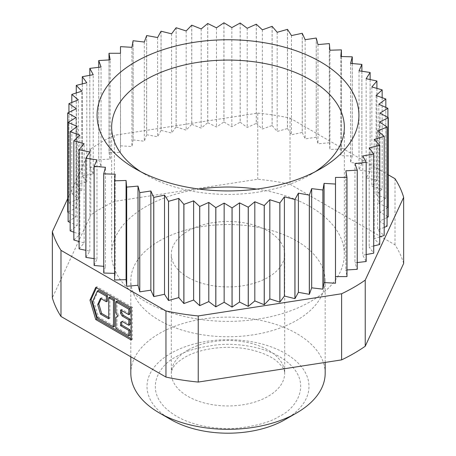 <?xml version="1.0" encoding="UTF-8"?>
<svg xmlns="http://www.w3.org/2000/svg" width="456" height="456" viewBox="0 0 456 456"><rect width="100%" height="100%" fill="white"/><g stroke="black" fill="none" stroke-linecap="round" stroke-linejoin="round"><path stroke-width="0.34" stroke-dasharray="2.28 1.71" d="M403.657 263.46A178.159 102.862 0 0 0 395.01 244.832L290.044 184.23A178.159 102.862 0 0 0 257.771 179.236L114.388 201.415A178.159 102.862 0 0 0 90.767 215.055L52.343 297.842M159.286 240.979A97.179 56.105 180 0 1 265.187 228.815A97.179 56.105 180 0 1 325.179 280.651A97.179 56.105 180 0 1 228 336.756A97.179 56.105 180 0 1 130.821 280.651A97.179 56.105 180 0 1 159.286 240.979M67.705 198.616L90.767 148.935L90.767 215.055M114.388 201.415L114.388 135.295L257.771 113.116L257.771 179.236M257.771 113.116A178.159 102.862 180 0 1 290.044 118.104L290.044 184.23M290.044 118.104L388.295 174.83M395.01 178.706L395.01 244.832M325.179 373.219A97.179 56.105 0 0 0 265.187 321.389A97.179 56.105 0 0 0 159.286 333.547A97.179 56.105 0 0 0 130.821 373.219M90.767 148.935A178.159 102.862 180 0 1 114.388 135.295M335.508 177.412L335.508 283.21M114.604 279.978L115.186 273.372L114.604 273.361M103.717 273.019L105.45 266.481L103.717 266.332M94.101 265.46L96.974 259.059L94.101 258.632M85.865 257.378L89.843 251.176L85.865 250.327M79.087 248.856L84.132 242.917L79.087 241.492M73.838 239.981L79.891 234.373L73.838 232.189M70.167 230.844L77.178 225.617L70.167 222.482M68.115 221.542L76.009 216.754L68.115 212.422M67.705 112.985L67.705 212.171A160.347 92.574 0 0 0 67.705 212.194L76.397 207.862L68.936 202.846L68.936 112.375M68.941 103.637L68.941 202.817A160.347 92.574 0 0 0 68.936 202.846M68.941 202.817L78.341 199.044L71.803 193.618L71.803 102.486M71.809 94.403L71.809 193.589A160.347 92.574 0 0 0 71.803 193.618M71.809 193.589L81.823 190.38L76.266 184.6L76.266 92.978M76.283 85.392L76.283 184.572A160.347 92.574 0 0 0 76.266 184.6M76.283 184.572L86.805 181.967L82.291 175.891L82.291 83.904M82.308 76.682L82.308 175.868A160.347 92.574 0 0 0 82.291 175.891M82.308 175.868L93.235 173.884L89.809 167.574L89.809 75.325M89.832 68.371L89.832 167.551A160.347 92.574 0 0 0 89.809 167.574M89.832 167.551L101.05 166.223L98.741 159.748L98.741 67.311M98.77 60.54L98.77 159.725A160.347 92.574 0 0 0 98.741 159.748M98.77 159.725L110.164 159.058L109.007 152.475L109.007 59.941M109.035 53.272L109.035 152.458A160.347 92.574 0 0 0 109.007 152.475M109.035 152.458L120.492 152.458L120.492 46.66M120.526 46.643L120.526 145.829A160.347 92.574 0 0 0 120.492 145.846M120.526 145.829L131.921 146.496L133.078 139.918L133.078 40.738M133.112 40.721L133.112 139.901A160.347 92.574 0 0 0 133.078 139.918M133.112 139.901L144.33 141.235L146.638 134.759L146.638 35.574M146.678 35.562L146.678 134.742A160.347 92.574 0 0 0 146.638 134.759M146.678 134.742L157.605 136.72L161.031 130.416L161.031 31.23M161.076 31.219L161.076 130.405A160.347 92.574 0 0 0 161.031 130.416M161.076 130.405L171.599 133.009L176.119 126.933L176.119 27.753M176.159 27.742L176.159 126.928A160.347 92.574 0 0 0 176.119 126.933M176.159 126.928L186.173 130.137L191.731 124.351L191.731 25.171M191.776 25.165L191.776 124.345A160.347 92.574 0 0 0 191.731 124.351M191.776 124.345L201.176 128.125L207.719 122.698L207.719 23.512M207.765 23.512L207.765 122.692A160.347 92.574 0 0 0 207.719 122.698M207.765 122.692L216.457 127.002L223.913 121.986L223.913 22.8M223.959 22.8L223.959 121.986A160.347 92.574 0 0 0 223.913 121.986M223.959 121.986L231.853 126.774L240.152 122.219L240.152 23.039M240.198 23.039L240.198 122.219A160.347 92.574 0 0 0 240.152 122.219M240.198 122.219L247.209 127.452L256.266 123.405L256.266 24.219M256.312 24.225L256.312 123.411A160.347 92.574 0 0 0 256.266 123.405M256.312 123.411L262.371 129.019L272.089 125.52L272.089 26.34M272.135 26.345L272.135 125.531A160.347 92.574 0 0 0 272.089 125.52M272.135 125.531L277.174 131.465L287.457 128.552L287.457 29.372M287.502 29.378L287.502 128.564A160.347 92.574 0 0 0 287.457 128.552M287.502 128.564L291.481 134.765L302.22 132.468L302.22 33.282M302.26 33.299L302.26 132.479A160.347 92.574 0 0 0 302.22 132.468M302.26 132.479L305.132 138.88L316.219 137.222L316.219 38.042M316.253 38.053L316.253 137.239A160.347 92.574 0 0 0 316.219 137.222M316.253 137.239L317.992 143.777L329.312 142.774L329.312 43.588M329.346 43.605L329.346 142.791A160.347 92.574 0 0 0 329.312 142.774M329.346 142.791L329.927 149.391L341.367 149.061L341.367 49.875M341.396 56.515L341.396 149.078A160.347 92.574 0 0 0 341.367 149.061M341.396 149.078L340.814 155.678L352.254 156.015L352.254 56.835M352.283 63.544L352.283 156.037A160.347 92.574 0 0 0 352.254 156.015M352.283 156.037L350.55 162.575L361.87 163.573L361.87 64.393M361.899 71.244L361.899 163.596A160.347 92.574 0 0 0 361.87 163.573M361.899 163.596L359.026 169.997L370.112 171.655L370.112 72.47M370.135 79.543L370.135 171.678A160.347 92.574 0 0 0 370.112 171.655M370.135 171.678L366.157 177.88L376.895 180.177L376.895 80.991M376.912 88.384L376.912 180.2A160.347 92.574 0 0 0 376.895 180.177M376.912 180.2L371.868 186.139L382.151 189.046L382.151 89.866M382.162 97.681L382.162 189.075A160.347 92.574 0 0 0 382.151 189.046M382.162 189.075L376.109 194.683L385.827 198.183L385.827 98.998M385.833 107.388L385.833 198.212A160.347 92.574 0 0 0 385.827 198.183M385.833 198.212L378.822 203.439L387.879 207.486L387.879 108.3M387.885 117.454L387.885 207.514A160.347 92.574 0 0 0 387.879 207.486M387.885 207.514L379.99 212.302L388.295 216.862M387.064 217.495L379.603 221.194L387.064 226.21M384.197 227.384L377.659 230.012L384.197 235.438M379.734 236.898L374.176 238.676L379.734 244.456M373.709 245.972L369.195 247.089L373.709 253.165M366.191 254.551L362.765 255.172L366.191 261.482M357.259 262.559L354.95 262.833L357.259 269.308M346.993 269.935L345.836 269.998L346.993 276.581M131.203 340.011L132.348 339.349L131.203 338.688M131.203 307.88L132.348 307.219L132.348 339.349M95.737 287.4L96.883 286.738L132.348 307.219M96.41 287.787L96.883 286.738M285.262 419.503A80.98 46.757 0 0 0 285.262 353.383A80.98 46.757 0 0 0 170.738 353.383A80.98 46.757 0 0 0 170.738 419.503M101.158 298.743L101.637 297.7L107.508 301.085M109.879 296.981L109.879 318.168L108.733 317.507M98.467 290.392L93.685 300.96L98.467 317.051L114.621 326.376M116.992 301.085L116.992 312.143L118.959 315.558L116.992 316.692L116.992 327.75L129.977 335.245M121.729 310.622L121.729 309.299L129.977 314.059M123.297 320.796L122.151 321.457L123.297 320.796L129.977 324.655M345.836 170.818L345.836 269.998M92.539 301.621L93.685 300.96M101.637 297.7L100.491 298.361M109.879 318.168L108.733 318.829M98.467 317.051L97.322 317.712M118.959 315.558L117.813 316.219M115.847 317.353L116.992 316.692M116.992 312.143L115.847 312.805M121.729 309.299L120.584 309.96M116.992 327.75L115.847 328.411M140.881 171.769A116.348 67.174 0 0 0 145.726 174.745A116.348 67.174 0 0 0 310.274 174.745A116.348 67.174 0 0 0 315.119 171.769M145.726 174.745A116.348 67.174 0 0 0 145.732 174.745L135.421 168.794L145.726 174.745M187.918 277.345A56.686 32.729 180 0 1 171.314 254.203A56.686 32.729 180 0 1 228 221.474A56.686 32.729 180 0 1 284.686 254.203A56.686 32.729 180 0 1 249.694 284.436A56.686 32.729 180 0 1 187.918 277.345M199.335 189.097A116.348 67.174 0 0 0 111.652 254.203A116.348 67.174 0 0 0 145.732 301.701A116.348 67.174 0 0 0 272.523 316.259A116.348 67.174 0 0 0 344.348 254.203A116.348 67.174 0 0 0 256.665 189.097M354.95 163.653L354.95 262.833M362.765 155.986L362.765 255.172M369.195 147.909L369.195 247.089M374.176 139.49L374.176 238.676M377.659 130.832L377.659 230.012M379.603 122.008L379.603 221.194M379.99 113.122L379.99 212.302M378.822 104.253L378.822 203.439M376.109 95.504L376.109 194.683M371.868 86.954L371.868 186.139M366.157 78.694L366.157 177.88M359.026 70.817L359.026 169.997M350.55 63.39L350.55 162.575M340.814 56.498L340.814 155.678M329.927 50.211L329.927 149.391M115.186 273.372L115.186 174.192M317.992 44.591L317.992 143.777M105.45 266.481L105.45 167.301M305.132 39.7L305.132 138.88M96.974 259.059L96.974 159.874M291.481 35.579L291.481 134.765M89.843 251.176L89.843 151.996M277.174 32.285L277.174 131.465M84.132 242.917L84.132 143.737M262.371 29.834L262.371 129.019M79.891 234.373L79.891 135.187M247.209 28.266L247.209 127.452M77.178 225.617L77.178 126.437M231.853 27.594L231.853 126.774M76.009 216.754L76.009 117.568M216.457 27.816L216.457 127.002M76.397 207.862L76.397 108.682M201.176 28.939L201.176 128.125M78.341 199.044L78.341 99.858M186.173 30.951L186.173 130.137M81.823 190.38L81.823 91.194M171.599 33.829L171.599 133.009M86.805 181.967L86.805 82.781M157.605 37.54L157.605 136.72M93.235 173.884L93.235 74.704M144.33 42.049L144.33 141.235M101.05 166.223L101.05 67.038M131.921 47.316L131.921 146.496M110.164 159.058L110.164 59.873M120.492 53.272L120.492 152.458M176.461 356.689C184.731 351.12 198.474 347.153 217.694 344.787C236.67 342.963 262.246 346.474 279.539 356.689C316.977 379.118 296.685 408.69 279.539 416.203C271.269 421.766 257.526 425.739 238.306 428.104C219.33 429.928 193.754 426.417 176.461 416.203C139.023 393.773 159.315 364.196 176.461 356.689M187.918 350.077A56.686 32.729 0 0 0 171.314 373.219A56.686 32.729 0 0 0 187.918 396.361A56.686 32.729 0 0 0 249.7 403.457A56.686 32.729 0 0 0 284.686 373.213A56.686 32.729 0 0 0 249.688 342.98A56.686 32.729 0 0 0 187.918 350.077M325.179 362.423L325.179 280.651M130.821 356.786L130.821 280.651M284.686 254.203L284.686 373.219C284.743 371.315 283.94 369.138 282.275 366.698L276.86 361.146C271.12 356.529 262.992 352.876 252.481 350.185C229.927 344.32 200.304 347.928 184.56 357.493C178.325 361.329 174.391 364.908 172.761 368.231L171.889 370.124L171.314 373.219L171.314 254.203M310.274 174.745L320.579 168.794M344.348 254.203L344.348 127.247M111.652 254.203L111.652 127.247"/><path stroke-width="0.68" d="M365.233 280.121A178.159 102.862 180 0 1 341.612 293.761L198.229 315.94A178.159 102.862 180 0 1 165.955 310.952L60.99 250.35A178.159 102.862 180 0 1 52.343 231.716L52.343 297.842A178.159 102.862 0 0 0 60.99 316.47L165.955 377.072A178.159 102.862 0 0 0 198.229 382.065L341.612 359.881A178.159 102.862 0 0 0 365.233 346.241L403.657 263.46L403.657 197.34L365.233 280.121L365.233 346.241M341.612 293.761L341.612 359.881M198.229 315.94L198.229 382.065M165.955 310.952L165.955 377.072M131.203 307.88L131.203 340.011L95.737 319.536L89.974 300.145L95.737 287.4L131.203 307.88M60.99 250.35L60.99 316.47M52.343 231.716L67.705 198.616M388.295 174.83L395.01 178.706A178.159 102.862 180 0 1 403.657 197.34M130.821 356.786L130.821 373.219A97.179 56.105 0 0 0 159.281 412.891A97.179 56.105 0 0 0 159.286 412.891A97.179 56.105 0 0 0 296.719 412.891A97.179 56.105 0 0 0 325.179 373.219L325.179 362.423M346.965 276.598A160.347 92.574 0 0 0 346.993 276.581L346.993 177.395A160.347 92.574 180 0 1 346.965 177.412L346.965 276.598L335.508 276.598M335.473 283.227A160.347 92.574 0 0 0 335.508 283.21L335.508 184.024A160.347 92.574 180 0 1 335.473 184.047L335.473 283.227L324.079 282.56L322.922 289.138L322.922 189.952A160.347 92.574 180 0 1 322.888 189.97L322.888 289.155A160.347 92.574 0 0 0 322.922 289.138M322.888 289.155L311.67 287.821L309.362 294.297L309.362 195.117A160.347 92.574 180 0 1 309.322 195.128L309.322 294.314A160.347 92.574 0 0 0 309.362 294.297M309.322 294.314L298.395 292.336L294.969 298.64L294.969 199.46A160.347 92.574 180 0 1 294.924 199.471L294.924 298.651A160.347 92.574 0 0 0 294.969 298.64M294.924 298.651L284.401 296.047L279.881 302.123L279.881 202.937A160.347 92.574 180 0 1 279.841 202.948L279.841 302.128A160.347 92.574 0 0 0 279.881 302.123M279.841 302.128L269.827 298.919L264.269 304.705L264.269 205.519A160.347 92.574 180 0 1 264.224 205.525L264.224 304.711A160.347 92.574 0 0 0 264.269 304.705M264.224 304.711L254.824 300.932L248.281 306.358L248.281 207.178A160.347 92.574 180 0 1 248.235 207.178L248.235 306.364A160.347 92.574 0 0 0 248.281 306.358M248.235 306.364L239.542 302.054L232.087 307.07L232.087 207.89A160.347 92.574 180 0 1 232.041 207.89L232.041 307.07A160.347 92.574 0 0 0 232.087 307.07M232.041 307.07L224.147 302.282L215.848 306.837L215.848 207.651A160.347 92.574 180 0 1 215.802 207.651L215.802 306.837A160.347 92.574 0 0 0 215.848 306.837M215.802 306.837L208.791 301.604L199.734 305.651L199.734 206.471A160.347 92.574 180 0 1 199.688 206.465L199.688 305.645A160.347 92.574 0 0 0 199.734 305.651M199.688 305.645L193.629 300.037L183.91 303.536L183.91 204.351A160.347 92.574 180 0 1 183.865 204.345L183.865 303.525A160.347 92.574 0 0 0 183.91 303.536M183.865 303.525L178.826 297.591L168.543 300.504L168.543 201.318A160.347 92.574 180 0 1 168.498 201.307L168.498 300.493A160.347 92.574 0 0 0 168.543 300.504M168.498 300.493L164.519 294.291L153.78 296.588L153.78 197.402A160.347 92.574 180 0 1 153.74 197.391L153.74 296.577A160.347 92.574 0 0 0 153.78 296.588M153.74 296.577L150.868 290.176L139.781 291.834L139.781 192.649A160.347 92.574 180 0 1 139.747 192.637L139.747 291.817A160.347 92.574 0 0 0 139.781 291.834M139.747 291.817L138.008 285.279L126.688 286.282L126.688 187.102A160.347 92.574 180 0 1 126.654 187.085L126.654 286.265A160.347 92.574 0 0 0 126.688 286.282M126.654 286.265L126.073 279.665L114.633 279.995L114.633 180.815A160.347 92.574 180 0 1 114.604 180.793L114.604 279.978A160.347 92.574 0 0 0 114.633 279.995M114.604 273.361L103.746 273.041L103.746 173.856A160.347 92.574 180 0 1 103.717 173.839L103.717 273.019A160.347 92.574 0 0 0 103.746 273.041M103.717 266.332L94.13 265.483L94.13 166.297A160.347 92.574 180 0 1 94.101 166.275L94.101 265.46A160.347 92.574 0 0 0 94.13 265.483M94.101 258.632L85.888 257.401L85.888 158.221A160.347 92.574 180 0 1 85.865 158.192L85.865 257.378A160.347 92.574 0 0 0 85.888 257.401M85.865 250.327L79.105 248.879L79.105 149.699A160.347 92.574 180 0 1 79.087 149.671L79.087 248.856A160.347 92.574 0 0 0 79.105 248.879M79.087 241.492L73.849 240.01L73.849 140.824A160.347 92.574 180 0 1 73.838 140.801L73.838 239.981A160.347 92.574 0 0 0 73.849 240.01M73.838 232.189L70.173 230.873L70.173 131.693A160.347 92.574 180 0 1 70.167 131.664L70.167 230.844A160.347 92.574 0 0 0 70.173 230.873M70.167 222.482L68.121 221.57L68.121 122.39A160.347 92.574 180 0 1 68.115 122.362L68.115 221.542A160.347 92.574 0 0 0 68.121 221.57M68.115 212.422L67.705 212.194L67.705 113.014A160.347 92.574 180 0 1 67.705 112.985L76.397 108.682L68.936 103.66A160.347 92.574 180 0 1 68.941 103.637L78.341 99.858L71.803 94.432A160.347 92.574 180 0 1 71.809 94.403L81.823 91.194L76.266 85.414A160.347 92.574 180 0 1 76.283 85.392L86.805 82.781L82.291 76.705A160.347 92.574 180 0 1 82.308 76.682L93.235 74.704L89.809 68.394A160.347 92.574 180 0 1 89.832 68.371L101.05 67.038L98.741 60.562A160.347 92.574 180 0 1 98.77 60.54L110.164 59.873L109.007 53.295A160.347 92.574 180 0 1 109.035 53.272L120.492 53.272L120.492 46.66A160.347 92.574 180 0 1 120.526 46.643L131.921 47.316L133.078 40.738A160.347 92.574 180 0 1 133.112 40.721L144.33 42.049L146.638 35.574A160.347 92.574 180 0 1 146.678 35.562L157.605 37.54L161.031 31.23A160.347 92.574 180 0 1 161.076 31.219L171.599 33.829L176.119 27.753A160.347 92.574 180 0 1 176.159 27.742L186.173 30.951L191.731 25.171A160.347 92.574 180 0 1 191.776 25.165L201.176 28.939L207.719 23.512A160.347 92.574 180 0 1 207.765 23.512L216.457 27.816L223.913 22.8A160.347 92.574 180 0 1 223.959 22.8L231.853 27.594L240.152 23.039A160.347 92.574 180 0 1 240.198 23.039L247.209 28.266L256.266 24.219A160.347 92.574 180 0 1 256.312 24.225L262.371 29.834L272.089 26.34A160.347 92.574 180 0 1 272.135 26.345L277.174 32.285L287.457 29.372A160.347 92.574 180 0 1 287.502 29.378L291.481 35.579L302.22 33.282A160.347 92.574 180 0 1 302.26 33.299L305.132 39.7L316.219 38.042A160.347 92.574 180 0 1 316.253 38.053L317.992 44.591L329.312 43.588A160.347 92.574 180 0 1 329.346 43.605L329.927 50.211L341.367 49.875A160.347 92.574 180 0 1 341.396 49.892L341.396 56.515M388.295 216.885A160.347 92.574 0 0 0 388.295 216.862L388.295 117.676A160.347 92.574 180 0 1 388.295 117.705L388.295 216.885L387.064 217.495M387.058 226.239A160.347 92.574 0 0 0 387.064 226.21L387.064 127.024A160.347 92.574 180 0 1 387.058 127.053L387.058 226.239L384.197 227.384M384.191 235.467A160.347 92.574 0 0 0 384.197 235.438L384.197 136.258A160.347 92.574 180 0 1 384.191 136.281L384.191 235.467L379.734 236.898M379.717 244.484A160.347 92.574 0 0 0 379.734 244.456L379.734 145.276A160.347 92.574 180 0 1 379.717 145.299L379.717 244.484L373.709 245.972M373.692 253.188A160.347 92.574 0 0 0 373.709 253.165L373.709 153.985A160.347 92.574 180 0 1 373.692 154.008L373.692 253.188L366.191 254.551M366.168 261.505A160.347 92.574 0 0 0 366.191 261.482L366.191 162.296A160.347 92.574 180 0 1 366.168 162.319L366.168 261.505L357.259 262.559M357.23 269.331A160.347 92.574 0 0 0 357.259 269.308L357.259 170.128A160.347 92.574 180 0 1 357.23 170.151L357.23 269.331L346.993 269.935M131.203 338.688L96.883 318.875L95.737 319.536M89.974 300.145L91.12 299.478L96.41 287.787M96.883 318.875L91.12 299.478M170.738 419.509L159.286 412.891L170.738 419.503A80.98 46.757 0 0 0 170.738 419.509A80.98 46.757 0 0 0 285.262 419.503L296.719 412.891M106.362 301.747L107.508 301.085L107.508 295.613L98.467 290.392L97.322 291.053L92.539 301.621L97.322 317.712L113.476 327.037L113.476 300.379L108.733 297.643L108.733 318.829L100.491 314.07L97.669 304.585L100.491 298.361L106.362 301.747L106.362 296.275L97.322 291.053M108.733 317.507L101.637 313.409L98.815 303.924L101.158 298.743M113.476 327.037L114.621 326.376L114.621 299.717L109.879 296.981L108.733 297.643M128.831 314.72L129.977 314.059L129.977 308.587L116.992 301.085L115.847 301.747L115.847 312.805L117.813 316.219L115.847 317.353L115.847 328.411L128.831 335.907L128.831 330.435L120.584 325.669L120.584 322.358L122.151 321.457L128.831 325.316L128.831 319.838L122.151 315.979L120.584 313.272L120.584 309.96L128.831 314.72L128.831 309.248L115.847 301.747M128.831 325.316L129.977 324.655L129.977 319.177L123.297 315.318L121.729 312.611L121.729 310.622M128.831 335.907L129.977 335.245L129.977 329.773L121.729 325.008L121.729 321.697L122.151 321.457M335.508 184.024L335.508 177.412L346.965 177.412M135.421 168.794A130.923 75.588 0 0 0 320.579 168.794A130.923 75.588 0 0 0 320.579 61.896A130.923 75.588 0 0 0 135.421 61.896A130.923 75.588 0 0 0 135.421 168.794L135.421 168.794M346.993 177.395L345.836 170.818L357.23 170.151M357.259 170.128L354.95 163.653L366.168 162.319M366.191 162.296L362.765 155.986L373.692 154.008M373.709 153.985L369.195 147.909L379.717 145.299M379.734 145.276L374.176 139.49L384.191 136.281M384.197 136.258L377.659 130.832L387.058 127.053M387.064 127.024L379.603 122.008L388.295 117.705M388.295 117.676L379.99 113.122L387.885 108.328L387.885 117.454M341.396 49.892L340.814 56.498L352.254 56.835A160.347 92.574 180 0 1 352.283 56.852L350.55 63.39L361.87 64.393A160.347 92.574 180 0 1 361.899 64.416L359.026 70.817L370.112 72.47A160.347 92.574 180 0 1 370.135 72.493L366.157 78.694L376.895 80.991A160.347 92.574 180 0 1 376.912 81.014L371.868 86.954L382.151 89.866A160.347 92.574 180 0 1 382.162 89.889L376.109 95.504L385.827 98.998A160.347 92.574 180 0 1 385.833 99.026L378.822 104.253L387.879 108.3A160.347 92.574 180 0 1 387.885 108.328M67.705 113.014L76.009 117.568L68.115 122.362M68.121 122.39L77.178 126.437L70.167 131.664M70.173 131.693L79.891 135.187L73.838 140.801M73.849 140.824L84.132 143.737L79.087 149.671M79.105 149.699L89.843 151.996L85.865 158.192M85.888 158.221L96.974 159.874L94.101 166.275M94.13 166.297L105.45 167.301L103.717 173.839M103.746 173.856L115.186 174.192L114.604 180.793M114.633 180.815L126.073 180.479L126.654 187.085M126.688 187.102L138.008 186.099L139.747 192.637M139.781 192.649L150.868 190.99L153.74 197.391M153.78 197.402L164.519 195.111L168.498 201.307M168.543 201.318L178.826 198.406L183.865 204.345M183.91 204.351L193.629 200.851L199.688 206.465M199.734 206.471L208.791 202.424L215.802 207.651M215.848 207.651L224.147 203.097L232.041 207.89M232.087 207.89L239.542 202.874L248.235 207.178M248.281 207.178L254.824 201.751L264.224 205.525M264.269 205.519L269.827 199.739L279.841 202.948M279.881 202.937L284.401 196.861L294.924 199.471M294.969 199.46L298.395 193.15L309.322 195.128M309.362 195.117L311.67 188.641L322.888 189.97M322.922 189.952L324.079 183.375L335.473 184.047M107.508 295.613L106.362 296.275M98.815 303.924L97.669 304.585M101.637 313.409L100.491 314.07M114.621 299.717L113.476 300.379M129.977 308.587L128.831 309.248M121.729 312.611L120.584 313.272M123.297 315.318L122.151 315.979M129.977 319.177L128.831 319.838M121.729 321.697L120.584 322.358M121.729 325.008L120.584 325.669M129.977 329.773L128.831 330.435M315.119 171.769A116.348 67.174 0 0 0 344.348 127.247A116.348 67.174 0 0 0 228 60.072A116.348 67.174 0 0 0 111.652 127.247A116.348 67.174 0 0 0 140.881 171.769M256.665 189.097A116.348 67.174 0 0 0 199.335 189.097M324.079 282.56L324.079 183.375M311.67 287.821L311.67 188.641M298.395 292.336L298.395 193.15M284.401 296.047L284.401 196.861M269.827 298.919L269.827 199.739M254.824 300.932L254.824 201.751M239.542 302.054L239.542 202.874M224.147 302.282L224.147 203.097M385.833 99.026L385.833 107.388M208.791 301.604L208.791 202.424M382.162 89.889L382.162 97.681M193.629 300.037L193.629 200.851M376.912 81.014L376.912 88.384M178.826 297.591L178.826 198.406M370.135 72.493L370.135 79.543M164.519 294.291L164.519 195.111M361.899 64.416L361.899 71.244M150.868 290.176L150.868 190.99M352.283 56.852L352.283 63.544M138.008 285.279L138.008 186.099M126.073 279.665L126.073 180.479M68.936 112.375L68.936 103.66M71.803 102.486L71.803 94.432M76.266 92.978L76.266 85.414M82.291 83.904L82.291 76.705M89.809 75.325L89.809 68.394M98.741 67.311L98.741 60.562M109.007 59.941L109.007 53.295"/></g></svg>
